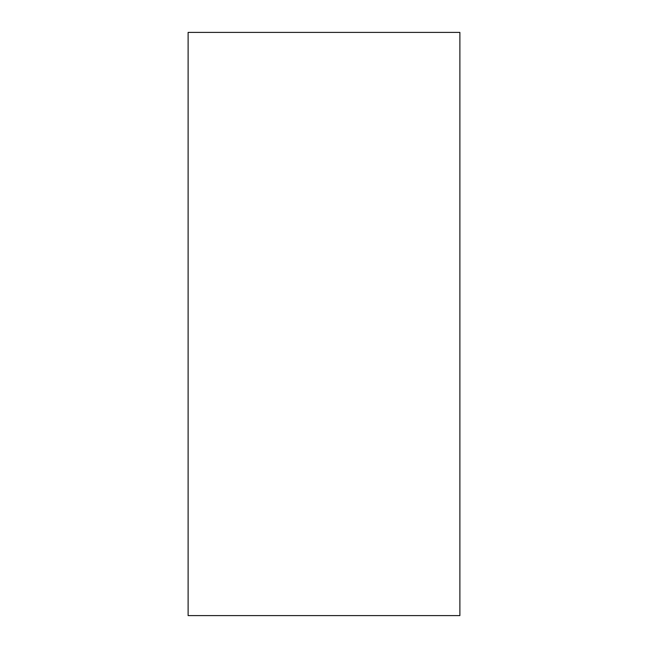 <?xml version="1.0" encoding="UTF-8"?>
<svg xmlns="http://www.w3.org/2000/svg" width="648" height="648" viewBox="0 0 648 648"><rect width="100%" height="100%" fill="white"/><g stroke="black" fill="none" stroke-linecap="round" stroke-linejoin="round"><path stroke-width="0.97" d="M188.114 32.4L459.886 32.4L459.886 615.6L188.114 615.6L188.114 32.4"/></g></svg>
